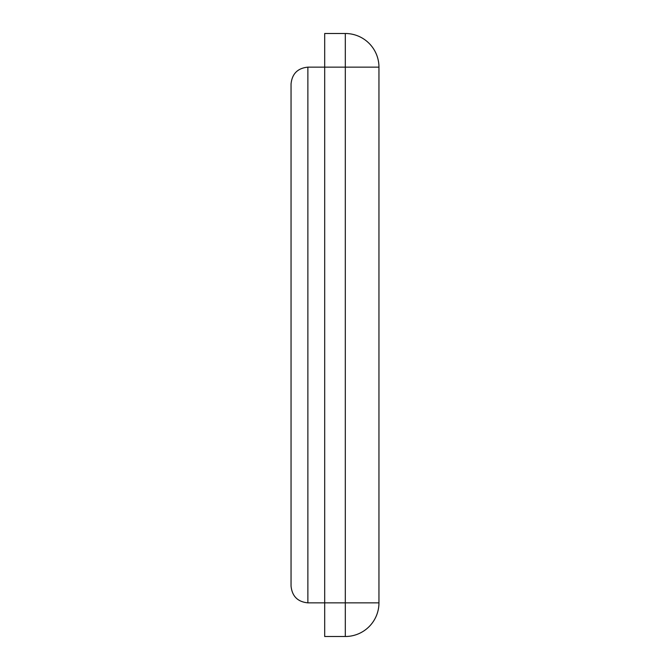 <?xml version="1.0" encoding="UTF-8"?>
<svg xmlns="http://www.w3.org/2000/svg" width="670" height="670" viewBox="0 0 670 670"><rect width="100%" height="100%" fill="white"/><g stroke="black" fill="none" stroke-linecap="round" stroke-linejoin="round"><path stroke-width="1" d="M291.048 100.776L291.048 83.959C292.07 73.767 297.673 68.156 307.873 67.142L324.69 67.142L324.69 602.858L307.873 602.858L307.873 67.142M291.048 83.959L291.048 586.041C292.07 596.233 297.673 601.844 307.873 602.858C297.673 601.844 292.07 596.233 291.048 586.041L291.048 569.224M345.795 33.5L324.69 33.5L324.69 67.142L378.952 67.142A33.642 33.642 0 0 0 345.31 33.5L345.31 602.858L324.69 602.858L324.69 636.5L345.31 636.5A33.642 33.642 0 0 0 378.952 602.858L345.31 602.858L345.31 636.5M378.952 602.858L378.952 67.142"/></g></svg>
